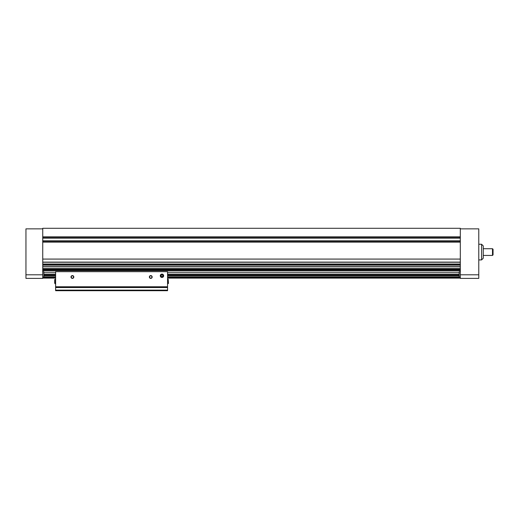 <?xml version="1.0" encoding="UTF-8"?>
<svg xmlns="http://www.w3.org/2000/svg" width="519" height="519" viewBox="0 0 519 519"><rect width="100%" height="100%" fill="white"/><g stroke="black" fill="none" stroke-linecap="round" stroke-linejoin="round"><path stroke-width="0.78" d="M460.308 274.791L478.778 274.791L478.778 278.392L460.308 278.392L460.308 228.295L42.74 228.295L42.74 278.392L25.95 278.392L25.95 274.791L42.74 274.791M42.74 259.078L460.308 259.078M43.862 276.854L55.617 276.854M167.566 276.854L459.185 276.854M43.862 275.725L55.617 275.725M167.566 275.725L459.185 275.725M42.74 278.113L55.617 278.113M167.566 278.113L460.308 278.113M42.74 270.665L460.308 270.665M42.74 237.248L460.308 237.248M42.74 241.731L460.308 241.731M43.862 272.287L55.617 272.287M167.566 272.287L459.185 272.287M43.862 274.103L55.617 274.103M167.566 274.103L459.185 274.103M43.862 274.986L55.617 274.986M167.566 274.986L459.185 274.986M43.862 275.615L55.617 275.615M167.566 275.615L459.185 275.615M43.862 276.964L55.617 276.964M167.566 276.964L459.185 276.964M42.74 277.594L55.617 277.594M167.566 277.594L460.308 277.594M478.778 274.791L478.778 228.853L460.308 228.853M460.308 277.159L459.185 277.159L459.185 271.787L460.308 271.787M493.05 252.085L493.05 254.881L492.492 255.439L492.492 248.724L493.05 249.282L493.05 252.085M483.254 252.085L483.254 258.241L481.574 259.922L481.574 244.248L483.254 245.928L483.254 252.085M25.95 274.791L25.95 228.853L42.74 228.853M42.74 271.787L43.862 271.787L43.862 277.159L42.74 277.159M55.617 290.257L55.617 290.705L167.566 290.705L167.566 271.677L55.617 271.677L55.617 290.257L167.566 290.257M160.287 275.758A1.68 1.68 0 0 0 162.804 277.217A1.68 1.68 0 0 0 162.804 274.304A1.68 1.68 0 0 0 160.287 275.758M73.808 276.99A1.401 1.401 0 0 1 71.706 278.203A1.401 1.401 0 0 1 71.706 275.777A1.401 1.401 0 0 1 73.808 276.99M152.171 276.99A1.401 1.401 0 0 1 150.069 278.203A1.401 1.401 0 0 1 150.069 275.777A1.401 1.401 0 0 1 152.171 276.99M55.617 290.147L167.566 290.147L55.617 290.147M151.931 276.99A1.155 1.155 0 0 1 150.192 277.996A1.155 1.155 0 0 1 150.192 275.991A1.155 1.155 0 0 1 151.931 276.99M73.568 276.99A1.155 1.155 0 0 1 71.83 277.996A1.155 1.155 0 0 1 71.83 275.991A1.155 1.155 0 0 1 73.568 276.99M168.487 283.166L168.182 279.209L168.487 283.426L167.566 283.731M168.182 282.602L167.566 282.602M168.182 280.338L167.566 280.338M168.182 279.209L167.566 279.209M55.617 283.731L54.69 283.166L54.69 279.507L55.617 279.209M55.617 282.602L54.995 282.602M55.617 280.338L54.995 280.338M54.995 283.731L54.69 279.773M162.453 276.601A0.967 0.967 0 0 0 162.453 274.921A0.967 0.967 0 0 0 160.994 275.758A0.967 0.967 0 0 0 162.453 276.601L162.934 275.758L162.453 274.921L161.48 274.921L160.994 275.758L161.48 276.601L162.453 276.601L161.48 276.601L160.994 275.758L161.48 274.921L162.453 274.921L162.934 275.758L162.453 276.601M161.967 277.094A1.336 1.336 0 0 0 163.122 275.089A1.336 1.336 0 0 0 160.812 275.089A1.336 1.336 0 0 0 161.967 277.094M42.74 236.859L460.308 236.859M42.74 270.341L460.308 270.341M42.74 269.731L460.308 269.731M42.74 266.688L460.308 266.688M42.74 265.17L460.308 265.17M42.74 262.121L460.308 262.121M42.74 242.12L460.308 242.12M42.74 238.182L460.308 238.182M42.74 240.797L460.308 240.797M42.74 262.231L460.308 262.231M42.74 264.028L460.308 264.028M42.74 264.327L460.308 264.327M42.74 264.703L460.308 264.703L42.74 264.696M42.74 264.872L460.308 264.872M42.74 266.798L460.308 266.798M42.74 268.595L460.308 268.595M42.74 268.887L460.308 268.887M42.74 269.27L460.308 269.27L42.74 269.257M42.74 269.439L460.308 269.439M55.617 286.76L167.566 286.76M55.617 287.532L167.566 287.532M42.74 262.251L460.308 262.251M42.74 266.818L460.308 266.818M483.254 255.439L492.492 255.439M483.254 248.724L492.492 248.724M478.778 259.922L481.574 259.922M478.778 244.248L481.574 244.248"/></g></svg>
